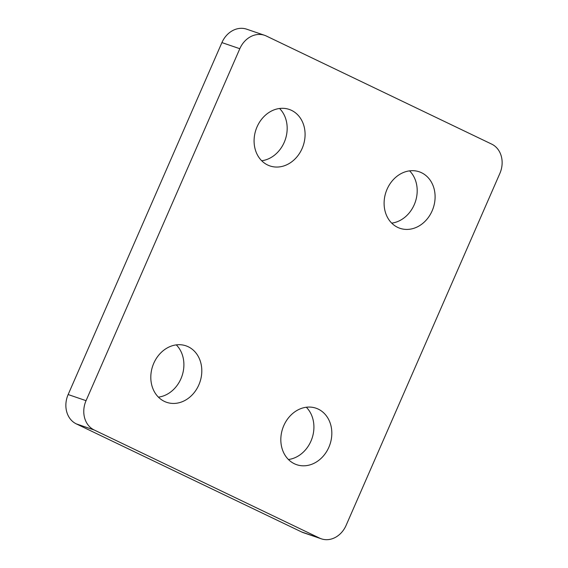 <?xml version="1.0" encoding="UTF-8"?>
<svg xmlns="http://www.w3.org/2000/svg" width="568" height="568" viewBox="0 0 568 568"><rect width="100%" height="100%" fill="white"/><g stroke="black" fill="none" stroke-linecap="round" stroke-linejoin="round"><path stroke-width="0.85" d="M321.325 538.819L303.418 532.699A22.961 19.184 -71.1 0 1 301.665 531.982L76.297 423.877A22.961 19.184 -71.1 0 1 68.146 394.547L86.052 400.667A22.961 19.184 108.9 0 0 94.21 429.997L319.571 538.102A22.961 19.184 108.9 0 0 321.325 538.819A22.961 19.184 108.9 0 0 346.089 525.407L499.854 173.453A22.961 19.184 108.9 0 0 491.703 144.123L266.335 36.018A22.961 19.184 108.9 0 0 264.581 35.301A22.961 19.184 108.9 0 0 239.817 48.713L86.052 400.667M264.581 35.301L246.675 29.181A22.961 19.184 -71.1 0 0 221.91 42.593L68.146 394.547M391.714 223.125A29.855 24.942 108.9 0 0 414.228 204.743A29.855 24.942 108.9 0 0 409.585 170.854M288.438 459.512A29.855 24.942 108.9 0 0 310.952 441.13A29.855 24.942 108.9 0 0 306.308 407.242M158.415 397.146A29.855 24.942 108.9 0 0 180.936 378.757A29.855 24.942 108.9 0 0 176.286 344.875M261.692 160.758A29.855 24.942 108.9 0 0 284.213 142.369A29.855 24.942 108.9 0 0 279.562 108.488M432.134 210.863A29.855 24.942 108.9 0 0 419.262 171.806A29.855 24.942 108.9 0 0 385.999 191.984A29.855 24.942 108.9 0 0 399.943 228.3A29.855 24.942 108.9 0 0 432.134 210.863M328.865 447.25A29.855 24.942 108.9 0 0 315.986 408.193A29.855 24.942 108.9 0 0 282.722 428.371A29.855 24.942 108.9 0 0 296.666 464.688A29.855 24.942 108.9 0 0 328.865 447.25M198.843 384.884A29.855 24.942 108.9 0 0 185.963 345.827A29.855 24.942 108.9 0 0 152.707 365.998A29.855 24.942 108.9 0 0 166.651 402.321A29.855 24.942 108.9 0 0 198.843 384.884M302.119 148.496A29.855 24.942 108.9 0 0 289.24 109.432A29.855 24.942 108.9 0 0 255.983 129.611A29.855 24.942 108.9 0 0 269.921 165.927A29.855 24.942 108.9 0 0 302.119 148.496M76.297 423.877L94.21 429.997M301.665 531.982L319.571 538.102M221.91 42.593L239.817 48.713"/></g></svg>
